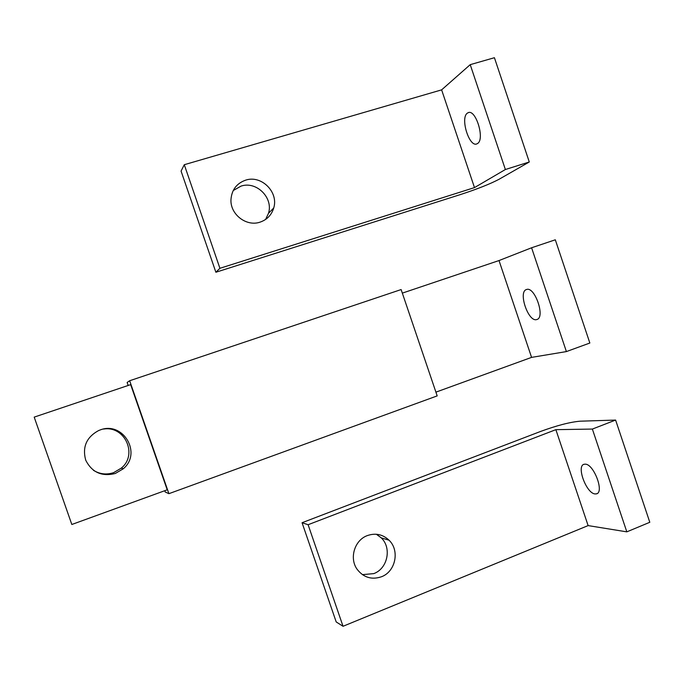 <?xml version="1.0" encoding="UTF-8"?>
<svg xmlns="http://www.w3.org/2000/svg" width="684" height="684" viewBox="0 0 684 684"><rect width="100%" height="100%" fill="white"/><g stroke="black" fill="none" stroke-linecap="round" stroke-linejoin="round"><path stroke-width="1.03" d="M566.395 351.585L589.847 343.026L555.314 239.793L531.596 247.77L566.395 351.585L531.571 357.381L435.913 392.146M531.596 247.77L499.012 260.553L531.571 357.381M526.535 289.52C534.785 286.057 545.618 317.598 536.854 319.513L536.624 319.573C528.262 322.309 517.891 291.7 526.466 289.537L526.535 289.52M499.012 260.553L402.329 293.12M34.2 417.12L71.829 524.491L167.212 489.821L130.661 384.63L34.2 417.12M100.146 429.962C123.094 420.882 142.272 453.364 123.205 468.814L115.322 473.473C101.873 476.834 92.015 472.43 85.757 460.281C82.14 447.097 86.423 437.187 98.624 430.552L100.146 429.962M93.46 470.327C99.804 474.2 106.55 474.97 113.672 472.627L121.376 468.07C138.065 454.552 124.779 425.397 103.532 429.073M128.173 385.468L127.138 382.484L129.661 380.74L168.905 493.677L437.187 395.891L401.123 289.563L129.661 380.74M168.905 493.677L165.203 491.993L164.758 490.71M302.063 522.721L336.203 621.944L343.035 626.288L588.12 525.594L626.818 531.853L649.8 522.285L615.609 420.07L580.135 421.19C570.046 422.062 556.81 425.499 540.446 431.501L302.063 522.721L308.108 524.722L343.035 626.288M308.108 524.722L555.87 429.663L592.37 429.065L615.609 420.07M592.37 429.065L626.818 531.853M555.87 429.663L588.12 525.594M585.171 464.171C593.78 463.743 604.69 492.719 596.337 493.874L595.165 493.942C586.419 493.711 576.022 465.624 584.17 464.265L585.171 464.171M362.392 574.645L373.797 573.611C387.666 568.609 391.941 547.91 381.253 537.872L376.371 534.247M367.334 535.589C375.507 532.793 382.741 534.324 389.034 540.198C399.952 550.466 395.6 571.653 381.433 576.774C371.592 580.032 363.469 577.51 357.057 569.199C349.079 558.101 354.628 540.095 367.334 535.589M219.915 268.299L184.287 164.707L181.072 171.094L215.879 272.249L219.915 268.299L474.491 187.596L505.373 169.521L529.288 161.98L498.995 179.311C490.112 183.979 477.329 189.04 460.657 194.495L215.879 272.249M184.287 164.707L441.625 89.86L470.224 64.655L505.373 169.521M470.224 64.655L494.421 57.712L529.288 161.98M441.625 89.86L474.491 187.596M477.526 143.52L476.91 143.854C469.309 147.718 459.999 117.981 467.334 113.168L468.078 112.732C475.739 108.576 485.161 139.382 477.526 143.52M265.614 219.436L268.504 213.271C273.506 197.804 256.44 180.807 241.05 186.108L233.21 190.554M260.014 222.155C246.428 226.908 230.149 214.391 230.961 199.668C231.696 189.887 236.587 183.389 245.633 180.157C261.373 174.753 278.833 192.17 273.72 207.996C271.548 215.05 266.982 219.778 260.014 222.155M121.376 468.07L123.205 468.814M597.089 493.566L596.337 493.874M381.253 537.872L389.034 540.198M468.078 112.732L468.677 112.561M273.72 207.996L268.504 213.271"/></g></svg>
